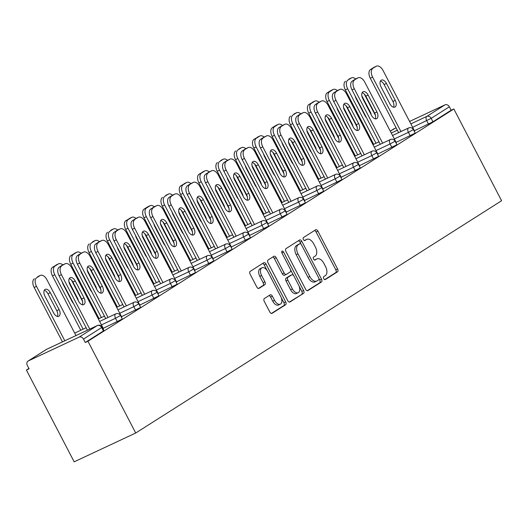 <?xml version="1.0" encoding="UTF-8"?>
<svg xmlns="http://www.w3.org/2000/svg" width="528" height="528" viewBox="0 0 528 528"><rect width="100%" height="100%" fill="white"/><g stroke="black" fill="none" stroke-linecap="round" stroke-linejoin="round"><path stroke-width="0.79" d="M323.717 278.599A1.663 0.95 64.9 0 0 325.228 279.589A1.663 0.95 64.9 0 0 325.288 279.556L337.524 271.788A2.369 1.36 64.9 0 0 337.583 268.957L317.909 231.158A2.369 1.36 64.9 0 0 315.751 229.746A2.369 1.36 64.9 0 0 315.665 229.792L303.428 237.56A1.663 0.95 64.9 0 0 303.382 239.54A1.663 0.95 64.9 0 0 304.894 240.53A1.663 0.95 64.9 0 0 304.953 240.497L306.537 239.494A7.59 4.343 64.9 0 1 306.821 239.342A7.59 4.343 64.9 0 1 313.724 243.877L315.361 247.025A7.59 4.343 64.9 0 1 315.176 256.08L313.592 257.09A1.663 0.95 64.9 0 0 313.553 259.07A1.663 0.95 64.9 0 0 315.058 260.06A1.663 0.95 64.9 0 0 315.124 260.027L316.708 259.024A7.59 4.343 64.9 0 1 316.985 258.872A7.59 4.343 64.9 0 1 323.888 263.399L325.525 266.554A7.59 4.343 64.9 0 1 325.34 275.609L323.756 276.613A1.663 0.95 64.9 0 0 323.717 278.599M264.337 298.551A2.369 1.36 64.9 0 0 264.277 301.382L269.801 311.989A2.369 1.36 64.9 0 0 271.96 313.401A2.369 1.36 64.9 0 0 272.045 313.355L285.635 304.729A2.369 1.36 64.9 0 0 285.694 301.897L266.02 264.099A2.369 1.36 64.9 0 0 263.861 262.687A2.369 1.36 64.9 0 0 263.776 262.733L250.186 271.359A2.369 1.36 64.9 0 0 250.127 274.19L256.793 287.001A2.369 1.36 64.9 0 0 258.951 288.413A2.369 1.36 64.9 0 0 259.037 288.367L264.851 284.678A2.369 1.36 64.9 0 0 264.911 281.846L261.604 275.491A6.343 3.63 64.9 0 1 261.994 267.788A6.343 3.63 64.9 0 1 267.769 271.583L280.718 296.465A6.343 3.63 64.9 0 1 280.328 304.161A6.343 3.63 64.9 0 1 274.56 300.373L272.402 296.228A2.369 1.36 64.9 0 0 270.244 294.809A2.369 1.36 64.9 0 0 270.158 294.862L264.337 298.551M87.952 341.233L453.829 108.973L501.6 200.739L135.722 433.006L87.952 341.233L85.259 342.494L103.448 330.95L101.666 327.525L83.477 339.075L85.259 342.494M305.62 289.245A2.369 1.36 64.9 0 0 307.778 290.664A2.369 1.36 64.9 0 0 307.864 290.611L321.46 281.985A2.369 1.36 64.9 0 0 321.512 279.154L301.838 241.362A2.369 1.36 64.9 0 0 299.686 239.943A2.369 1.36 64.9 0 0 299.594 239.989L286.004 248.622A2.369 1.36 64.9 0 0 285.945 251.453L305.62 289.245M303.547 293.357L289.958 301.983A2.369 1.36 64.9 0 1 289.865 302.029A2.369 1.36 64.9 0 1 287.707 300.617L268.033 262.819A2.369 1.36 64.9 0 1 268.092 259.987L273.913 256.298A2.369 1.36 64.9 0 1 273.999 256.252A2.369 1.36 64.9 0 1 276.157 257.664L284.137 272.996A2.369 1.36 64.9 0 0 286.295 274.408A2.369 1.36 64.9 0 0 286.381 274.362L290.235 271.913A2.369 1.36 64.9 0 0 290.294 269.082L281.992 253.123A1.663 0.95 64.9 0 1 282.091 251.11A1.663 0.95 64.9 0 1 283.602 252.1L303.607 290.525A2.369 1.36 64.9 0 1 303.547 293.357L289.318 302.089M28.915 368.465L26.4 370.062L74.171 461.828L135.722 433.006M410.843 123.882L426.802 116.404L444.992 104.861L409.576 121.447M396.073 127.769L390.271 131.142M432.947 121.777L451.136 110.233L449.354 106.808L431.165 118.351L432.947 121.777L414.421 130.746M393.683 128.977A3.623 2.963 57.6 0 1 393.934 128.792A3.623 2.963 57.6 0 1 394.211 128.641M444.992 104.861A3.623 2.963 57.6 0 1 449.354 106.808M28.334 360.908L79.114 337.128L97.304 325.578L46.517 349.364L28.334 360.908A3.623 2.963 -122.4 0 0 28.057 361.06A3.623 2.963 -122.4 0 0 27.311 365.376L29.093 368.801L26.4 370.062M117.302 321.704L115.52 318.285L120.496 315.493L122.278 318.919L121.75 319.328L103.224 328.297M102.188 327.116A3.623 3.623 0 0 0 97.436 325.505A3.623 2.072 -115.1 0 0 97.304 325.578A3.623 2.963 -122.4 0 1 101.666 327.525L102.188 327.116L103.97 330.535L103.448 330.95M453.829 108.973L451.136 110.233M153.912 298.465L152.13 295.04L157.106 292.255L158.888 295.673L158.36 296.089L139.834 305.059M190.522 275.227L188.74 271.801L193.717 269.009L195.499 272.435L194.977 272.844L176.444 281.813M227.132 251.981L225.35 248.563L230.327 245.771L232.109 249.19L231.587 249.605L213.061 258.575M263.743 228.743L261.961 225.317L266.937 222.526L268.719 225.951L268.198 226.36L249.671 235.336M300.359 205.498L298.577 202.079L303.547 199.287L305.329 202.712L304.808 203.122L286.282 212.091M336.97 182.259L335.188 178.834L340.164 176.048L341.939 179.467L341.418 179.883L322.892 188.852M373.58 159.02L371.798 155.595L376.774 152.803L378.556 156.229L378.028 156.638L359.502 165.607M410.19 135.775L408.408 132.35L413.384 129.565L415.166 132.983L414.645 133.399L396.112 142.369M391.882 147.398L390.1 143.972L395.076 141.181L396.858 144.606L396.337 145.022L377.81 153.991M355.271 170.636L353.489 167.218L358.466 164.426L360.248 167.845L359.726 168.26L341.2 177.23M318.661 193.882L316.879 190.456L321.856 187.664L323.638 191.09L323.116 191.499L304.583 200.468M282.051 217.12L280.269 213.695L285.245 210.91L287.027 214.328L286.506 214.744L267.973 223.714M245.441 240.359L243.659 236.94L248.635 234.148L250.417 237.574L249.889 237.983L231.363 246.952M208.831 263.604L207.049 260.179L212.018 257.387L213.8 260.812L213.279 261.228L194.753 270.197M172.22 286.843L170.438 283.424L175.408 280.632L177.19 284.051L176.669 284.467L158.143 293.436M135.604 310.088L133.822 306.662L138.798 303.871L140.58 307.296L140.059 307.705L121.532 316.681M83.477 339.075A3.623 2.963 -122.4 0 0 79.114 337.128M316.985 258.872L315.19 259.71A7.59 4.343 64.9 0 0 314.912 259.862L316.708 259.024M314.576 260.073L314.912 259.862M306.821 239.342L305.026 240.181A7.59 4.343 64.9 0 0 304.742 240.332L306.537 239.494M304.412 240.55L304.742 240.332M324.74 279.602L335.729 272.626A2.369 1.36 64.9 0 0 335.788 269.795L316.114 232.003A2.369 1.36 64.9 0 0 314.503 230.525M301.066 244.154L300.049 242.2A2.369 1.36 64.9 0 0 298.439 240.728M307.23 290.717L319.664 282.83A2.369 1.36 64.9 0 0 319.724 279.998L318.938 278.487M318.661 279.853A1.663 0.95 64.9 0 0 318.701 277.867L301.429 244.695A1.663 0.95 64.9 0 0 299.917 243.705A1.663 0.95 64.9 0 0 299.858 243.738L298.188 244.794A7.59 4.343 64.9 0 0 298.003 253.856L309.804 276.533A7.59 4.343 64.9 0 0 316.708 281.068A7.59 4.343 64.9 0 0 316.991 280.909L318.661 279.853M298.188 244.517A1.663 0.95 64.9 0 0 298.129 244.543A1.663 0.95 64.9 0 0 298.063 244.576L299.858 243.738M316.708 281.068L314.912 281.906A7.59 4.343 64.9 0 1 308.009 277.372L296.208 254.694A7.59 4.343 64.9 0 1 296.393 245.639L298.063 244.576M286.202 274.448L284.585 275.2A2.369 1.36 64.9 0 1 284.5 275.253A2.369 1.36 64.9 0 1 282.341 273.834L274.362 258.509A2.369 1.36 64.9 0 0 272.752 257.03M290.591 269.821L293.588 275.57M299.112 286.176L301.811 291.364L303.607 290.525M292.413 288.902A6.343 3.63 64.9 0 0 298.188 292.69A6.343 3.63 64.9 0 0 298.577 284.988L294.01 276.223A2.369 1.36 64.9 0 0 291.859 274.804A2.369 1.36 64.9 0 0 291.766 274.85L287.912 277.299A2.369 1.36 64.9 0 0 287.852 280.13L292.413 288.902L290.618 289.74A6.343 3.63 64.9 0 0 296.393 293.528L298.188 292.69M290.156 275.609A2.369 1.36 64.9 0 0 290.063 275.642A2.369 1.36 64.9 0 0 289.971 275.695L291.766 274.85M290.618 289.74L286.057 280.975A2.369 1.36 64.9 0 1 286.117 278.144L289.971 275.695M301.752 294.195A2.369 1.36 64.9 0 0 301.811 291.364M280.328 304.161L278.533 305.006A6.343 3.63 64.9 0 1 272.765 301.217L270.607 297.066A2.369 1.36 64.9 0 0 268.996 295.594M261.994 267.788L260.205 268.633A6.343 3.63 64.9 0 0 259.809 276.335L261.604 275.491M258.403 288.473L263.056 285.516A2.369 1.36 64.9 0 0 263.116 282.685L259.809 276.335M267.109 270.475L264.224 264.937A2.369 1.36 64.9 0 0 262.614 263.465M271.412 313.46L283.84 305.567A2.369 1.36 64.9 0 0 283.899 302.735L281.252 297.653M371.224 114.794A5.557 3.181 64.9 0 0 370.293 112.022L361.799 95.707M355.212 96.063A5.557 3.181 64.9 0 0 356.096 98.545L364.894 115.447A5.557 3.181 64.9 0 0 366.392 117.533M375.474 115.533L364.3 94.063M355.648 78.976A7.247 4.145 64.9 0 0 351.523 77.854A7.247 4.145 64.9 0 0 351.252 77.999L347.846 80.157A7.247 4.145 64.9 0 0 347.668 88.81L345.338 89.905L373.666 144.329M376.002 143.233L347.668 88.81M351.252 77.999L347.846 80.157M348.922 79.088A7.247 4.145 -115.1 0 1 349.186 78.943A7.247 4.145 -115.1 0 1 349.47 78.83M345.338 89.905A7.247 4.145 -115.1 0 1 345.517 81.253M380.417 81.094A5.557 3.181 -115.1 0 1 384.1 84.533L392.898 101.429A5.557 3.181 -115.1 0 1 393.525 107.197M398.614 132.647L370.28 78.223A7.247 4.145 -115.1 0 1 370.458 69.571L373.864 67.406A7.247 4.145 -115.1 0 1 374.128 67.261A7.247 4.145 -115.1 0 1 374.411 67.148M370.458 69.571L376.193 66.317A7.247 4.145 64.9 0 1 376.464 66.172A7.247 4.145 64.9 0 1 383.057 70.501L414.579 131.05M400.943 131.551L372.616 77.128L370.28 78.223M386.437 83.437L395.234 100.34A5.557 3.181 -115.1 0 1 394.891 107.085A5.557 3.181 -115.1 0 1 389.836 103.765L381.038 86.863A5.557 3.181 -115.1 0 1 381.381 80.117A5.557 3.181 -115.1 0 1 386.437 83.437L384.1 84.533M372.794 68.475A7.247 4.145 64.9 0 0 372.616 77.128M352.915 126.416A5.557 3.181 64.9 0 0 351.985 123.638L343.49 107.329M336.91 107.686A5.557 3.181 64.9 0 0 337.788 110.167L346.586 127.063A5.557 3.181 64.9 0 0 348.084 129.155M357.172 127.156L345.992 105.686M337.339 90.598A7.247 4.145 64.9 0 0 333.214 89.47A7.247 4.145 64.9 0 0 332.95 89.621L329.545 91.78A7.247 4.145 64.9 0 0 329.366 100.432L327.03 101.521L355.364 155.945M357.694 154.856L329.366 100.432M332.95 89.621L330.614 90.71L327.208 92.869L329.545 91.78M330.614 90.71A7.247 4.145 -115.1 0 1 330.878 90.565A7.247 4.145 -115.1 0 1 331.162 90.453M327.03 101.521A7.247 4.145 -115.1 0 1 327.208 92.869M334.613 138.039A5.557 3.181 64.9 0 0 333.676 135.26L325.189 118.952M318.602 119.308A5.557 3.181 64.9 0 0 319.486 121.79L328.284 138.686A5.557 3.181 64.9 0 0 329.782 140.778M338.864 138.772L327.69 117.302M319.037 102.214A7.247 4.145 64.9 0 0 314.906 101.092A7.247 4.145 64.9 0 0 314.642 101.237L311.236 103.402A7.247 4.145 64.9 0 0 311.058 112.048L308.728 113.144L337.055 167.567M339.392 166.478L311.058 112.048M314.642 101.237L308.906 104.491L311.236 103.402M312.305 102.333A7.247 4.145 -115.1 0 1 312.576 102.188A7.247 4.145 -115.1 0 1 312.86 102.076M308.728 113.144A7.247 4.145 -115.1 0 1 308.906 104.491M316.305 149.662A5.557 3.181 64.9 0 0 315.374 146.883L306.88 130.568M300.3 130.924A5.557 3.181 64.9 0 0 301.178 133.406L309.976 150.308A5.557 3.181 64.9 0 0 311.474 152.394M320.562 150.394L309.382 128.924M300.729 113.837A7.247 4.145 64.9 0 0 296.604 112.715A7.247 4.145 64.9 0 0 296.333 112.86L292.934 115.018A7.247 4.145 64.9 0 0 292.756 123.671L290.42 124.766L318.754 179.19M321.083 178.094L292.756 123.671M296.333 112.86L292.934 115.018M294.004 113.949A7.247 4.145 -115.1 0 1 294.268 113.804A7.247 4.145 -115.1 0 1 294.551 113.692M290.42 124.766A7.247 4.145 -115.1 0 1 290.598 116.114M298.003 161.278A5.557 3.181 64.9 0 0 297.066 158.499L288.578 142.19M281.992 142.547A5.557 3.181 64.9 0 0 282.869 145.028L291.667 161.931A5.557 3.181 64.9 0 0 293.165 164.017M302.254 162.017L291.08 140.547M282.421 125.459A7.247 4.145 64.9 0 0 278.296 124.331A7.247 4.145 64.9 0 0 278.032 124.483L274.626 126.641A7.247 4.145 64.9 0 0 274.448 135.293L272.118 136.382L300.445 190.813M302.782 189.717L274.448 135.293M278.032 124.483L275.695 125.572L272.296 127.73L274.626 126.641M275.695 125.572A7.247 4.145 -115.1 0 1 275.966 125.426A7.247 4.145 -115.1 0 1 276.25 125.314M272.118 136.382A7.247 4.145 -115.1 0 1 272.296 127.73M279.695 172.9A5.557 3.181 64.9 0 0 278.764 170.122L270.27 153.813M263.683 154.169A5.557 3.181 64.9 0 0 264.568 156.651L273.365 173.547A5.557 3.181 64.9 0 0 274.864 175.639M283.945 173.633L272.771 152.163M264.119 137.082A7.247 4.145 64.9 0 0 259.994 135.953A7.247 4.145 64.9 0 0 259.723 136.099L256.324 138.263A7.247 4.145 64.9 0 0 256.139 146.916L253.81 148.005L282.143 202.429M284.473 201.34L256.139 146.916M259.723 136.099L253.988 139.352L256.324 138.263M257.393 137.194A7.247 4.145 -115.1 0 1 257.657 137.049A7.247 4.145 -115.1 0 1 257.941 136.937M253.81 148.005A7.247 4.145 -115.1 0 1 253.988 139.352M362.109 92.717A5.557 3.181 -115.1 0 1 365.798 96.149L374.596 113.051A5.557 3.181 -115.1 0 1 375.217 118.82M380.305 144.269L351.978 89.839A7.247 4.145 -115.1 0 1 352.156 81.193L355.555 79.028A7.247 4.145 -115.1 0 1 355.826 78.883A7.247 4.145 -115.1 0 1 356.11 78.771M352.156 81.193L357.892 77.939A7.247 4.145 64.9 0 1 358.156 77.788A7.247 4.145 64.9 0 1 364.749 82.117L396.271 142.672M382.642 143.174L354.308 88.75L351.978 89.839M368.128 95.06L376.926 111.956A5.557 3.181 -115.1 0 1 376.583 118.701A5.557 3.181 -115.1 0 1 371.527 115.388L362.729 98.485A5.557 3.181 -115.1 0 1 363.073 91.74A5.557 3.181 -115.1 0 1 368.128 95.06L365.798 96.149M354.486 80.098A7.247 4.145 64.9 0 0 354.308 88.75M343.807 104.339A5.557 3.181 -115.1 0 1 347.49 107.771L356.288 124.674A5.557 3.181 -115.1 0 1 356.908 130.442M362.003 155.885L333.67 101.462A7.247 4.145 -115.1 0 1 333.848 92.809L337.253 90.651A7.247 4.145 -115.1 0 1 337.517 90.506A7.247 4.145 -115.1 0 1 337.801 90.394M333.848 92.809L339.583 89.555A7.247 4.145 64.9 0 1 339.854 89.41A7.247 4.145 64.9 0 1 346.447 93.74L377.969 154.288M364.333 154.796L335.999 100.373L333.67 101.462M349.826 106.682L358.624 123.578A5.557 3.181 -115.1 0 1 358.281 130.324A5.557 3.181 -115.1 0 1 353.225 127.004L344.428 110.108A5.557 3.181 -115.1 0 1 344.771 103.363A5.557 3.181 -115.1 0 1 349.826 106.682L347.49 107.771M336.184 91.72A7.247 4.145 64.9 0 0 335.999 100.373M325.499 115.962A5.557 3.181 -115.1 0 1 329.188 119.394L337.986 136.29A5.557 3.181 -115.1 0 1 338.606 142.058M343.695 167.508L315.361 113.084A7.247 4.145 -115.1 0 1 315.546 104.432L318.945 102.274A7.247 4.145 -115.1 0 1 319.216 102.122A7.247 4.145 -115.1 0 1 319.499 102.016M315.546 104.432L321.281 101.178A7.247 4.145 64.9 0 1 321.545 101.033A7.247 4.145 64.9 0 1 328.139 105.362L359.66 165.911M346.025 166.412L317.698 111.989L315.361 113.084M331.518 118.298L340.316 135.201A5.557 3.181 -115.1 0 1 339.973 141.946A5.557 3.181 -115.1 0 1 334.917 138.626L326.119 121.724A5.557 3.181 -115.1 0 1 326.462 114.979A5.557 3.181 -115.1 0 1 331.518 118.298L329.188 119.394M317.876 103.336A7.247 4.145 64.9 0 0 317.698 111.989M307.19 127.578A5.557 3.181 -115.1 0 1 310.88 131.017L319.678 147.913A5.557 3.181 -115.1 0 1 320.298 153.681M325.387 179.131L297.059 124.707A7.247 4.145 -115.1 0 1 297.238 116.054L300.643 113.89A7.247 4.145 -115.1 0 1 300.907 113.744A7.247 4.145 -115.1 0 1 301.191 113.632M297.238 116.054L302.973 112.801A7.247 4.145 64.9 0 1 303.237 112.655A7.247 4.145 64.9 0 1 309.837 116.985L341.352 177.533M327.723 178.035L299.389 123.611L297.059 124.707M313.216 129.921L322.014 146.824A5.557 3.181 -115.1 0 1 321.671 153.569A5.557 3.181 -115.1 0 1 316.615 150.249L307.817 133.346A5.557 3.181 -115.1 0 1 308.161 126.601A5.557 3.181 -115.1 0 1 313.216 129.921L310.88 131.017M299.567 114.959A7.247 4.145 64.9 0 0 299.389 123.611M288.889 139.201A5.557 3.181 -115.1 0 1 292.578 142.633L301.369 159.535A5.557 3.181 -115.1 0 1 301.996 165.304M307.085 190.747L278.751 136.323A7.247 4.145 -115.1 0 1 278.929 127.67L282.335 125.512A7.247 4.145 -115.1 0 1 282.599 125.367A7.247 4.145 -115.1 0 1 282.883 125.255M278.929 127.67L284.665 124.423A7.247 4.145 64.9 0 1 284.935 124.271A7.247 4.145 64.9 0 1 291.529 128.601L323.05 189.149M309.415 189.658L281.087 135.234L278.751 136.323M294.908 141.544L303.706 158.44A5.557 3.181 -115.1 0 1 303.362 165.185A5.557 3.181 -115.1 0 1 298.307 161.865L289.509 144.969A5.557 3.181 -115.1 0 1 289.852 138.224A5.557 3.181 -115.1 0 1 294.908 141.544L292.578 142.633M281.266 126.581A7.247 4.145 64.9 0 0 281.087 135.234M261.393 184.523A5.557 3.181 64.9 0 0 260.456 181.744L251.968 165.429M245.381 165.792A5.557 3.181 64.9 0 0 246.259 168.267L255.057 185.17A5.557 3.181 64.9 0 0 256.555 187.262M265.643 185.255L254.463 163.786M245.81 148.698A7.247 4.145 64.9 0 0 241.685 147.576A7.247 4.145 64.9 0 0 241.421 147.721L238.016 149.879A7.247 4.145 64.9 0 0 237.838 158.532L235.501 159.628L263.835 214.051M266.171 212.956L237.838 158.532M241.421 147.721L238.016 149.879M239.085 148.817A7.247 4.145 -115.1 0 1 239.356 148.665A7.247 4.145 -115.1 0 1 239.639 148.559M235.501 159.628A7.247 4.145 -115.1 0 1 235.686 150.975M270.58 150.823A5.557 3.181 -115.1 0 1 274.27 154.255L283.067 171.151A5.557 3.181 -115.1 0 1 283.688 176.92M288.776 202.369L260.449 147.946A7.247 4.145 -115.1 0 1 260.627 139.293L264.026 137.135A7.247 4.145 -115.1 0 1 264.297 136.99A7.247 4.145 -115.1 0 1 264.581 136.877M260.627 139.293L266.363 136.039A7.247 4.145 64.9 0 1 266.627 135.894A7.247 4.145 64.9 0 1 273.22 140.224L304.742 200.772M291.113 201.28L262.779 146.85L260.449 147.946M276.599 153.16L285.397 170.062A5.557 3.181 -115.1 0 1 285.061 176.807A5.557 3.181 -115.1 0 1 280.005 173.488L271.207 156.592A5.557 3.181 -115.1 0 1 271.544 149.846A5.557 3.181 -115.1 0 1 276.599 153.16L274.27 154.255M262.957 138.204A7.247 4.145 64.9 0 0 262.779 146.85M243.085 196.139A5.557 3.181 64.9 0 0 242.154 193.367L233.66 177.052M227.073 177.408A5.557 3.181 64.9 0 0 227.957 179.89L236.755 196.792A5.557 3.181 64.9 0 0 238.253 198.878M247.335 196.878L236.161 175.408M227.509 160.321A7.247 4.145 64.9 0 0 223.377 159.199A7.247 4.145 64.9 0 0 223.113 159.344L219.707 161.502A7.247 4.145 64.9 0 0 219.529 170.155L217.199 171.25L245.527 225.674M247.863 224.578L219.529 170.155M223.113 159.344L219.707 161.502M220.783 160.433A7.247 4.145 -115.1 0 1 221.047 160.288A7.247 4.145 -115.1 0 1 221.331 160.175M217.199 171.25A7.247 4.145 -115.1 0 1 217.378 162.598M252.278 162.439A5.557 3.181 -115.1 0 1 255.961 165.878L264.759 182.774A5.557 3.181 -115.1 0 1 265.386 188.542M270.475 213.992L242.141 159.568A7.247 4.145 -115.1 0 1 242.319 150.916L245.725 148.751A7.247 4.145 -115.1 0 1 245.989 148.606A7.247 4.145 -115.1 0 1 246.272 148.493M242.319 150.916L248.054 147.662A7.247 4.145 64.9 0 1 248.325 147.517A7.247 4.145 64.9 0 1 254.918 151.846L286.44 212.395M272.804 212.896L244.477 158.473L242.141 159.568M258.298 164.782L267.095 181.685A5.557 3.181 -115.1 0 1 266.752 188.43A5.557 3.181 -115.1 0 1 261.697 185.11L252.899 168.208A5.557 3.181 -115.1 0 1 253.242 161.462A5.557 3.181 -115.1 0 1 258.298 164.782L255.961 165.878M244.655 149.82A7.247 4.145 64.9 0 0 244.477 158.473M224.776 207.761A5.557 3.181 64.9 0 0 223.846 204.983L215.351 188.674M208.771 189.031A5.557 3.181 64.9 0 0 209.649 191.512L218.447 208.408A5.557 3.181 64.9 0 0 219.945 210.5M229.033 208.501L217.853 187.031M209.2 171.943A7.247 4.145 64.9 0 0 205.075 170.815A7.247 4.145 64.9 0 0 204.805 170.966L201.406 173.125A7.247 4.145 64.9 0 0 201.227 181.777L198.891 182.866L227.225 237.29M229.555 236.201L201.227 181.777M204.805 170.966L199.069 174.214L201.406 173.125M202.475 172.055A7.247 4.145 -115.1 0 1 202.739 171.91A7.247 4.145 -115.1 0 1 203.023 171.798M198.891 182.866A7.247 4.145 -115.1 0 1 199.069 174.214M233.97 174.062A5.557 3.181 -115.1 0 1 237.659 177.494L246.457 194.396A5.557 3.181 -115.1 0 1 247.078 200.165M252.166 225.614L223.832 171.184A7.247 4.145 -115.1 0 1 224.017 162.532L227.416 160.373A7.247 4.145 -115.1 0 1 227.687 160.228A7.247 4.145 -115.1 0 1 227.971 160.116M224.017 162.532L229.753 159.284A7.247 4.145 64.9 0 1 230.017 159.133A7.247 4.145 64.9 0 1 236.61 163.462L268.132 224.017M254.503 224.519L226.169 170.095L223.832 171.184M239.989 176.405L248.787 193.301A5.557 3.181 -115.1 0 1 248.444 200.046A5.557 3.181 -115.1 0 1 243.388 196.733L234.59 179.83A5.557 3.181 -115.1 0 1 234.934 173.085A5.557 3.181 -115.1 0 1 239.989 176.405L237.659 177.494M226.347 161.443A7.247 4.145 64.9 0 0 226.169 170.095M206.474 219.384A5.557 3.181 64.9 0 0 205.537 216.605L197.05 200.297M190.463 200.653A5.557 3.181 64.9 0 0 191.347 203.135L200.145 220.031A5.557 3.181 64.9 0 0 201.643 222.123M210.725 220.117L199.551 198.647M190.898 183.559A7.247 4.145 64.9 0 0 186.767 182.437A7.247 4.145 64.9 0 0 186.503 182.582L183.097 184.747A7.247 4.145 64.9 0 0 182.919 193.393L180.589 194.489L208.916 248.912M211.253 247.823L182.919 193.393M186.503 182.582L180.767 185.836L183.097 184.747M184.166 183.678A7.247 4.145 -115.1 0 1 184.437 183.533A7.247 4.145 -115.1 0 1 184.721 183.421M180.589 194.489A7.247 4.145 -115.1 0 1 180.767 185.836M215.668 185.684A5.557 3.181 -115.1 0 1 219.351 189.116L228.149 206.019A5.557 3.181 -115.1 0 1 228.769 211.787M233.864 237.23L205.531 182.807A7.247 4.145 -115.1 0 1 205.709 174.154L209.114 171.996A7.247 4.145 -115.1 0 1 209.378 171.851A7.247 4.145 -115.1 0 1 209.662 171.739M205.709 174.154L211.444 170.9A7.247 4.145 64.9 0 1 211.715 170.755A7.247 4.145 64.9 0 1 218.308 175.085L249.83 235.633M236.194 236.141L207.86 181.718L205.531 182.807M221.687 188.027L230.485 204.923A5.557 3.181 -115.1 0 1 230.142 211.669A5.557 3.181 -115.1 0 1 225.086 208.349L216.289 191.453A5.557 3.181 -115.1 0 1 216.632 184.708A5.557 3.181 -115.1 0 1 221.687 188.027L219.351 189.116M208.045 173.065A7.247 4.145 64.9 0 0 207.86 181.718M188.166 231.007A5.557 3.181 64.9 0 0 187.235 228.228L178.741 211.913M172.161 212.269A5.557 3.181 64.9 0 0 173.039 214.751L181.837 231.653A5.557 3.181 64.9 0 0 183.335 233.739M192.416 231.739L181.243 210.269M172.59 195.182A7.247 4.145 64.9 0 0 168.465 194.06A7.247 4.145 64.9 0 0 168.194 194.205L164.795 196.363A7.247 4.145 64.9 0 0 164.617 205.016L162.281 206.111L190.615 260.535M192.944 259.439L164.617 205.016M168.194 194.205L164.795 196.363M165.865 195.294A7.247 4.145 -115.1 0 1 166.129 195.149A7.247 4.145 -115.1 0 1 166.412 195.037M162.281 206.111A7.247 4.145 -115.1 0 1 162.459 197.459M197.36 197.307A5.557 3.181 -115.1 0 1 201.049 200.739L209.847 217.635A5.557 3.181 -115.1 0 1 210.467 223.403M215.556 248.853L187.222 194.429A7.247 4.145 -115.1 0 1 187.407 185.777L190.806 183.619A7.247 4.145 -115.1 0 1 191.077 183.467A7.247 4.145 -115.1 0 1 191.36 183.361M187.407 185.777L193.142 182.523A7.247 4.145 64.9 0 1 193.406 182.378A7.247 4.145 64.9 0 1 200 186.707L231.521 247.256M217.886 247.757L189.559 193.334L187.222 194.429M203.379 199.643L212.177 216.546A5.557 3.181 -115.1 0 1 211.834 223.291A5.557 3.181 -115.1 0 1 206.778 219.971L197.98 203.069A5.557 3.181 -115.1 0 1 198.323 196.324A5.557 3.181 -115.1 0 1 203.379 199.643L201.049 200.739M189.737 184.681A7.247 4.145 64.9 0 0 189.559 193.334M169.864 242.623A5.557 3.181 64.9 0 0 168.927 239.844L160.439 223.535M153.853 223.892A5.557 3.181 64.9 0 0 154.73 226.373L163.528 243.276A5.557 3.181 64.9 0 0 165.026 245.362M174.115 243.362L162.934 221.892M154.282 206.804A7.247 4.145 64.9 0 0 150.157 205.676A7.247 4.145 64.9 0 0 149.893 205.828L146.487 207.986A7.247 4.145 64.9 0 0 146.309 216.638L143.979 217.727L172.306 272.158M174.643 271.062L146.309 216.638M149.893 205.828L147.556 206.917L144.157 209.075L146.487 207.986M147.556 206.917A7.247 4.145 -115.1 0 1 147.827 206.771A7.247 4.145 -115.1 0 1 148.111 206.659M143.979 217.727A7.247 4.145 -115.1 0 1 144.157 209.075M179.051 208.923A5.557 3.181 -115.1 0 1 182.741 212.362L191.539 229.258A5.557 3.181 -115.1 0 1 192.159 235.026M197.248 260.476L168.92 206.052A7.247 4.145 -115.1 0 1 169.099 197.399L172.504 195.235A7.247 4.145 -115.1 0 1 172.768 195.089A7.247 4.145 -115.1 0 1 173.052 194.977M169.099 197.399L174.834 194.146A7.247 4.145 64.9 0 1 175.098 194A7.247 4.145 64.9 0 1 181.698 198.33L213.213 258.878M199.584 259.38L171.25 204.956L168.92 206.052M185.077 211.266L193.868 228.169A5.557 3.181 -115.1 0 1 193.532 234.914A5.557 3.181 -115.1 0 1 188.476 231.594L179.678 214.691A5.557 3.181 -115.1 0 1 180.022 207.946A5.557 3.181 -115.1 0 1 185.077 211.266L182.741 212.362M171.428 196.304A7.247 4.145 64.9 0 0 171.25 204.956M151.556 254.245A5.557 3.181 64.9 0 0 150.625 251.467L142.131 235.158M135.544 235.514A5.557 3.181 64.9 0 0 136.429 237.996L145.226 254.892A5.557 3.181 64.9 0 0 146.725 256.984M155.806 254.978L144.632 233.508M135.98 218.427A7.247 4.145 64.9 0 0 131.855 217.298A7.247 4.145 64.9 0 0 131.584 217.444L128.185 219.608A7.247 4.145 64.9 0 0 128 228.261L125.671 229.35L154.004 283.774M156.334 282.685L128 228.261M131.584 217.444L125.849 220.697L128.185 219.608M129.254 218.539A7.247 4.145 -115.1 0 1 129.518 218.394A7.247 4.145 -115.1 0 1 129.802 218.282M125.671 229.35A7.247 4.145 -115.1 0 1 125.849 220.697M160.75 220.546A5.557 3.181 -115.1 0 1 164.439 223.978L173.23 240.88A5.557 3.181 -115.1 0 1 173.857 246.649M178.946 272.092L150.612 217.668A7.247 4.145 -115.1 0 1 150.79 209.015L154.196 206.857A7.247 4.145 -115.1 0 1 154.46 206.712A7.247 4.145 -115.1 0 1 154.744 206.6M150.79 209.015L156.526 205.762A7.247 4.145 64.9 0 1 156.796 205.616A7.247 4.145 64.9 0 1 163.39 209.946L194.911 270.494M181.276 271.003L152.948 216.579L150.612 217.668M166.769 222.889L175.567 239.785A5.557 3.181 -115.1 0 1 175.223 246.53A5.557 3.181 -115.1 0 1 170.168 243.21L161.37 226.314A5.557 3.181 -115.1 0 1 161.713 219.569A5.557 3.181 -115.1 0 1 166.769 222.889L164.439 223.978M153.127 207.926A7.247 4.145 64.9 0 0 152.948 216.579M133.254 265.868A5.557 3.181 64.9 0 0 132.317 263.089L123.829 246.774M117.242 247.137A5.557 3.181 64.9 0 0 118.12 249.612L126.918 266.515A5.557 3.181 64.9 0 0 128.416 268.607M137.504 266.6L126.324 245.131M117.671 230.043A7.247 4.145 64.9 0 0 113.546 228.921A7.247 4.145 64.9 0 0 113.282 229.066L109.877 231.224A7.247 4.145 64.9 0 0 109.699 239.877L107.362 240.973L135.696 295.396M138.026 294.301L109.699 239.877M113.282 229.066L109.877 231.224M110.946 230.162A7.247 4.145 -115.1 0 1 111.217 230.01A7.247 4.145 -115.1 0 1 111.5 229.904M107.362 240.973A7.247 4.145 -115.1 0 1 107.547 232.32M142.441 232.168A5.557 3.181 -115.1 0 1 146.131 235.6L154.928 252.496A5.557 3.181 -115.1 0 1 155.549 258.265M160.637 283.714L132.31 229.291A7.247 4.145 -115.1 0 1 132.488 220.638L135.887 218.48A7.247 4.145 -115.1 0 1 136.158 218.335A7.247 4.145 -115.1 0 1 136.442 218.222M132.488 220.638L138.224 217.384A7.247 4.145 64.9 0 1 138.488 217.239A7.247 4.145 64.9 0 1 145.081 221.569L176.603 282.117M162.974 282.625L134.64 228.195L132.31 229.291M148.46 234.505L157.258 251.407A5.557 3.181 -115.1 0 1 156.915 258.152A5.557 3.181 -115.1 0 1 151.859 254.833L143.068 237.937A5.557 3.181 -115.1 0 1 143.405 231.191A5.557 3.181 -115.1 0 1 148.46 234.505L146.131 235.6M134.818 219.549A7.247 4.145 64.9 0 0 134.64 228.195M114.946 277.484A5.557 3.181 64.9 0 0 114.015 274.712L105.521 258.397M98.934 258.753A5.557 3.181 64.9 0 0 99.818 261.235L108.616 278.137A5.557 3.181 64.9 0 0 110.114 280.223M119.196 278.223L108.022 256.753M99.37 241.666A7.247 4.145 64.9 0 0 95.238 240.544A7.247 4.145 64.9 0 0 94.974 240.689L91.568 242.847A7.247 4.145 64.9 0 0 91.39 251.5L89.06 252.595L117.388 307.019M119.724 305.923L91.39 251.5M94.974 240.689L91.568 242.847M92.644 241.778A7.247 4.145 -115.1 0 1 92.908 241.633A7.247 4.145 -115.1 0 1 93.192 241.52M89.06 252.595A7.247 4.145 -115.1 0 1 89.239 243.943M124.139 243.784A5.557 3.181 -115.1 0 1 127.822 247.223L136.62 264.119A5.557 3.181 -115.1 0 1 137.247 269.887M142.336 295.337L114.002 240.913A7.247 4.145 -115.1 0 1 114.18 232.261L117.586 230.096A7.247 4.145 -115.1 0 1 117.85 229.951A7.247 4.145 -115.1 0 1 118.133 229.838M114.18 232.261L119.915 229.007A7.247 4.145 64.9 0 1 120.186 228.862A7.247 4.145 64.9 0 1 126.779 233.191L158.301 293.74M144.665 294.241L116.338 239.818L114.002 240.913M130.159 246.127L138.956 263.03A5.557 3.181 -115.1 0 1 138.613 269.775A5.557 3.181 -115.1 0 1 133.558 266.455L124.76 249.553A5.557 3.181 -115.1 0 1 125.103 242.807A5.557 3.181 -115.1 0 1 130.159 246.127L127.822 247.223M116.516 231.165A7.247 4.145 64.9 0 0 116.338 239.818M96.637 289.106A5.557 3.181 64.9 0 0 95.707 286.328L87.212 270.019M80.632 270.376A5.557 3.181 64.9 0 0 81.51 272.857L90.308 289.753A5.557 3.181 64.9 0 0 91.806 291.845M100.894 289.846L89.714 268.376M81.061 253.288A7.247 4.145 64.9 0 0 76.936 252.16A7.247 4.145 64.9 0 0 76.666 252.305L73.267 254.47A7.247 4.145 64.9 0 0 73.088 263.122L70.752 264.211L99.086 318.635M101.416 317.546L73.088 263.122M76.666 252.305L70.93 255.559L73.267 254.47M74.336 253.4A7.247 4.145 -115.1 0 1 74.6 253.255A7.247 4.145 -115.1 0 1 74.884 253.143M70.752 264.211A7.247 4.145 -115.1 0 1 70.93 255.559M105.831 255.407A5.557 3.181 -115.1 0 1 109.52 258.839L118.318 275.741A5.557 3.181 -115.1 0 1 118.939 281.51M124.027 306.959L95.693 252.529A7.247 4.145 -115.1 0 1 95.878 243.877L99.277 241.718A7.247 4.145 -115.1 0 1 99.548 241.573A7.247 4.145 -115.1 0 1 99.832 241.461M95.878 243.877L101.614 240.629A7.247 4.145 64.9 0 1 101.878 240.478A7.247 4.145 64.9 0 1 108.471 244.807L139.993 305.362M126.364 305.864L98.03 251.44L95.693 252.529M111.85 257.75L120.648 274.646A5.557 3.181 -115.1 0 1 120.305 281.391A5.557 3.181 -115.1 0 1 115.249 278.078L106.451 261.175A5.557 3.181 -115.1 0 1 106.795 254.43A5.557 3.181 -115.1 0 1 111.85 257.75L109.52 258.839M98.208 242.788A7.247 4.145 64.9 0 0 98.03 251.44M78.335 300.729A5.557 3.181 64.9 0 0 77.398 297.95L68.911 281.642M62.324 281.998A5.557 3.181 64.9 0 0 63.208 284.48L72.006 301.376A5.557 3.181 64.9 0 0 73.504 303.468M82.586 301.462L71.412 279.992M62.759 264.904A7.247 4.145 64.9 0 0 58.628 263.782A7.247 4.145 64.9 0 0 58.364 263.927L54.958 266.092A7.247 4.145 64.9 0 0 54.78 274.738L52.45 275.834L80.777 330.257M83.114 329.168L54.78 274.738M58.364 263.927L52.628 267.181L54.958 266.092M56.027 265.023A7.247 4.145 -115.1 0 1 56.298 264.878A7.247 4.145 -115.1 0 1 56.582 264.766M52.45 275.834A7.247 4.145 -115.1 0 1 52.628 267.181M87.529 267.029A5.557 3.181 -115.1 0 1 91.212 270.461L100.01 287.364A5.557 3.181 -115.1 0 1 100.63 293.132M105.725 318.575L77.392 264.152A7.247 4.145 -115.1 0 1 77.57 255.499L80.975 253.341A7.247 4.145 -115.1 0 1 81.239 253.196A7.247 4.145 -115.1 0 1 81.523 253.084M77.57 255.499L83.305 252.245A7.247 4.145 64.9 0 1 83.576 252.1A7.247 4.145 64.9 0 1 90.169 256.43L121.684 316.978M108.055 317.486L79.721 263.063L77.392 264.152M93.548 269.372L102.346 286.268A5.557 3.181 -115.1 0 1 102.003 293.014A5.557 3.181 -115.1 0 1 96.947 289.694L88.15 272.798A5.557 3.181 -115.1 0 1 88.493 266.053A5.557 3.181 -115.1 0 1 93.548 269.372L91.212 270.461M79.906 254.41A7.247 4.145 64.9 0 0 79.721 263.063M59.096 309.573L50.299 292.67A5.557 3.181 64.9 0 0 45.243 289.351A5.557 3.181 64.9 0 0 44.9 296.096L53.698 312.998A5.557 3.181 64.9 0 0 58.753 316.318A5.557 3.181 64.9 0 0 59.096 309.573L56.76 310.662L47.962 293.766A5.557 3.181 64.9 0 0 44.279 290.327M75.979 335.557L46.919 279.734A7.247 4.145 64.9 0 0 40.326 275.405A7.247 4.145 64.9 0 0 40.055 275.55L36.656 277.708A7.247 4.145 64.9 0 0 36.478 286.361L34.142 287.456L62.476 341.88M64.805 340.784L36.478 286.361M40.055 275.55L36.656 277.708M57.387 316.43A5.557 3.181 64.9 0 0 56.76 310.662M37.726 276.639A7.247 4.145 -115.1 0 1 37.99 276.494A7.247 4.145 -115.1 0 1 38.273 276.382M34.142 287.456A7.247 4.145 -115.1 0 1 34.32 278.804M69.221 278.652A5.557 3.181 -115.1 0 1 72.91 282.084L81.708 298.98A5.557 3.181 -115.1 0 1 82.328 304.748M87.417 330.198L59.083 275.774A7.247 4.145 -115.1 0 1 59.268 267.122L62.667 264.964A7.247 4.145 -115.1 0 1 62.938 264.812A7.247 4.145 -115.1 0 1 63.215 264.706M59.268 267.122L65.003 263.868A7.247 4.145 64.9 0 1 65.267 263.723A7.247 4.145 64.9 0 1 71.861 268.052L103.382 328.601M89.747 329.102L61.42 274.679L59.083 275.774M75.24 280.988L84.038 297.891A5.557 3.181 -115.1 0 1 83.695 304.636A5.557 3.181 -115.1 0 1 78.639 301.316L69.841 284.414A5.557 3.181 -115.1 0 1 70.184 277.669A5.557 3.181 -115.1 0 1 75.24 280.988L72.91 282.084M61.598 266.026A7.247 4.145 64.9 0 0 61.42 274.679M391.261 133.049L397.34 130.205M428.498 124.153L426.716 120.734A3.623 2.072 64.9 0 1 426.802 116.404A3.623 2.963 57.6 0 1 431.165 118.351L412.639 127.327M97.858 325.393A3.623 2.072 -115.1 0 0 97.436 325.505L46.655 349.285A3.623 2.072 -115.1 0 0 46.517 349.364A3.623 2.963 -122.4 0 0 46.246 349.51A3.623 2.963 -122.4 0 0 45.995 349.694M394.33 138.943L408.408 132.35A3.623 2.072 64.9 0 1 408.5 128.027A3.623 2.072 -115.1 0 1 408.632 127.954A3.623 2.072 -115.1 0 1 409.055 127.842M395.076 141.181A3.623 3.623 0 0 0 390.324 139.577A3.623 2.072 -115.1 0 0 390.192 139.649A3.623 2.072 64.9 0 0 390.1 143.972L376.028 150.566M376.774 152.803A3.623 3.623 0 0 0 372.022 151.193A3.623 2.072 -115.1 0 0 371.89 151.265A3.623 2.072 64.9 0 0 371.798 155.595L357.72 162.188M358.466 164.426A3.623 3.623 0 0 0 353.714 162.815A3.623 2.072 -115.1 0 0 353.582 162.888A3.623 2.072 64.9 0 0 353.489 167.218L339.418 173.804M340.164 176.048A3.623 3.623 0 0 0 335.412 174.438A3.623 2.072 -115.1 0 0 335.273 174.511A3.623 2.072 64.9 0 0 335.188 178.834L321.11 185.427M321.856 187.664A3.623 3.623 0 0 0 317.104 186.054A3.623 2.072 -115.1 0 0 316.972 186.133A3.623 2.072 64.9 0 0 316.879 190.456L302.801 197.05M303.547 199.287A3.623 3.623 0 0 0 298.795 197.677A3.623 2.072 -115.1 0 0 298.663 197.749A3.623 2.072 64.9 0 0 298.577 202.079L284.5 208.672M285.245 210.91A3.623 3.623 0 0 0 280.493 209.299A3.623 2.072 -115.1 0 0 280.361 209.372A3.623 2.072 64.9 0 0 280.269 213.695L266.191 220.288M266.937 222.526A3.623 3.623 0 0 0 262.185 220.922A3.623 2.072 -115.1 0 0 262.053 220.994A3.623 2.072 64.9 0 0 261.961 225.317L247.889 231.911M248.635 234.148A3.623 3.623 0 0 0 243.883 232.538A3.623 2.072 -115.1 0 0 243.745 232.61A3.623 2.072 64.9 0 0 243.659 236.94L229.581 243.533M230.327 245.771A3.623 3.623 0 0 0 225.575 244.16A3.623 2.072 -115.1 0 0 225.443 244.233A3.623 2.072 64.9 0 0 225.35 248.563L211.279 255.149M212.018 257.387A3.623 3.623 0 0 0 207.273 255.783A3.623 2.072 -115.1 0 0 207.134 255.856A3.623 2.072 64.9 0 0 207.049 260.179L192.971 266.772M193.717 269.009A3.623 3.623 0 0 0 188.965 267.399A3.623 2.072 -115.1 0 0 188.833 267.478A3.623 2.072 64.9 0 0 188.74 271.801L174.662 278.395M175.408 280.632A3.623 3.623 0 0 0 170.656 279.022A3.623 2.072 -115.1 0 0 170.524 279.094A3.623 2.072 64.9 0 0 170.438 283.424L156.361 290.017M157.106 292.255A3.623 3.623 0 0 0 152.354 290.644A3.623 2.072 -115.1 0 0 152.222 290.717A3.623 2.072 64.9 0 0 152.13 295.04L138.052 301.633M138.798 303.871A3.623 3.623 0 0 0 134.046 302.267A3.623 2.072 -115.1 0 0 133.914 302.339A3.623 2.072 64.9 0 0 133.822 306.662L119.75 313.256M120.496 315.493A3.623 3.623 0 0 0 115.744 313.883A3.623 2.072 -115.1 0 0 115.606 313.955A3.623 2.072 64.9 0 0 115.52 318.285L101.442 324.878M374.227 147.114L390.324 139.577A3.623 2.072 -115.1 0 1 390.753 139.465M355.925 158.737L372.022 151.193A3.623 2.072 -115.1 0 1 372.445 151.087M337.616 170.353L353.714 162.815A3.623 2.072 -115.1 0 1 354.136 162.703M319.315 181.975L335.412 174.438A3.623 2.072 -115.1 0 1 335.834 174.326M301.006 193.598L317.104 186.054A3.623 2.072 -115.1 0 1 317.526 185.948M282.704 205.214L298.795 197.677A3.623 2.072 -115.1 0 1 299.224 197.564M264.396 216.836L280.493 209.299A3.623 2.072 -115.1 0 1 280.916 209.187M246.088 228.459L262.185 220.922A3.623 2.072 -115.1 0 1 262.614 220.81M227.786 240.075L243.883 232.538A3.623 2.072 -115.1 0 1 244.306 232.426M209.477 251.698L225.575 244.16A3.623 2.072 -115.1 0 1 225.997 244.048M191.176 263.32L207.273 255.783A3.623 2.072 -115.1 0 1 207.695 255.671M172.867 274.943L188.965 267.399A3.623 2.072 -115.1 0 1 189.387 267.293M154.565 286.559L170.656 279.022A3.623 2.072 -115.1 0 1 171.085 278.909M136.257 298.181L152.354 290.644A3.623 2.072 -115.1 0 1 152.777 290.532M117.949 309.804L134.046 302.267A3.623 2.072 -115.1 0 1 134.475 302.155M99.647 321.42L115.744 313.883A3.623 2.072 -115.1 0 1 116.167 313.771M28.057 361.06L46.246 349.51A3.623 3.623 0 0 1 46.655 349.285A3.623 2.072 -115.1 0 1 46.794 349.232M316.114 232.003L317.909 231.158M335.788 269.795L337.583 268.957M335.729 272.626L337.524 271.788M300.049 242.2L301.838 241.362M319.724 279.998L321.512 279.154M319.664 282.83L321.46 281.985M296.393 245.639L298.188 244.794M296.208 254.694L298.003 253.856M308.009 277.372L309.804 276.533M274.362 258.509L276.157 257.664M282.341 273.834L284.137 272.996M281.886 252.905L283.602 252.1M286.117 278.144L287.912 277.299M286.057 280.975L287.852 280.13M270.607 297.066L272.402 296.228M272.765 301.217L274.56 300.373M263.116 282.685L264.911 281.846M263.056 285.516L264.851 284.678M264.224 264.937L266.02 264.099M283.899 302.735L285.694 301.897M283.84 305.567L285.635 304.729M369.877 112.213L370.293 112.022M376.193 66.317L373.864 67.406M395.234 100.34L392.898 101.429M351.575 123.836L351.985 123.638M333.267 135.452L333.676 135.26M314.959 147.074L315.374 146.883M296.657 158.697L297.066 158.499M278.348 170.313L278.764 170.122M357.892 77.939L355.555 79.028M376.926 111.956L374.596 113.051M339.583 89.555L337.253 90.651M358.624 123.578L356.288 124.674M321.281 101.178L318.945 102.274M340.316 135.201L337.986 136.29M302.973 112.801L300.643 113.89M322.014 146.824L319.678 147.913M284.665 124.423L282.335 125.512M303.706 158.44L301.369 159.535M260.047 181.936L260.456 181.744M266.363 136.039L264.026 137.135M285.397 170.062L283.067 171.151M241.738 193.558L242.154 193.367M248.054 147.662L245.725 148.751M267.095 181.685L264.759 182.774M223.436 205.174L223.846 204.983M229.753 159.284L227.416 160.373M248.787 193.301L246.457 194.396M205.128 216.797L205.537 216.605M211.444 170.9L209.114 171.996M230.485 204.923L228.149 206.019M186.82 228.419L187.235 228.228M193.142 182.523L190.806 183.619M212.177 216.546L209.847 217.635M168.518 240.042L168.927 239.844M174.834 194.146L172.504 195.235M193.868 228.169L191.539 229.258M150.209 251.658L150.625 251.467M156.526 205.762L154.196 206.857M175.567 239.785L173.23 240.88M131.908 263.281L132.317 263.089M138.224 217.384L135.887 218.48M157.258 251.407L154.928 252.496M113.599 274.903L114.015 274.712M119.915 229.007L117.586 230.096M138.956 263.03L136.62 264.119M95.291 286.519L95.707 286.328M101.614 240.629L99.277 241.718M120.648 274.646L118.318 275.741M76.989 298.142L77.398 297.95M83.305 252.245L80.975 253.341M102.346 286.268L100.01 287.364M47.962 293.766L50.299 292.67M65.003 263.868L62.667 264.964M84.038 297.891L81.708 298.98M393.934 128.792L390.265 131.122M413.384 129.565A3.623 3.623 0 0 0 408.632 127.954L392.535 135.491M379.031 141.814L372.953 144.659M360.723 153.437L354.651 156.281M342.421 165.059L336.343 167.904M324.113 176.675L318.034 179.527M305.811 188.298L299.732 191.143M287.503 199.921L281.424 202.765M269.194 211.543L263.122 214.388M250.892 223.159L244.814 226.004M232.584 234.782L226.512 237.626M214.282 246.404L208.204 249.249M195.974 258.02L189.895 260.872M177.672 269.643L171.593 272.488M159.364 281.266L153.285 284.11M141.055 292.888L134.983 295.733M122.753 304.504L116.675 307.349M104.445 316.127L98.373 318.971M86.143 327.749L74.705 333.102M298.129 244.543L299.917 243.705M284.5 275.253L286.295 274.408M290.063 275.642L291.859 274.804M351.523 77.854L349.186 78.943M376.464 66.172L374.128 67.261M333.214 89.47L330.878 90.565M314.906 101.092L312.576 102.188M296.604 112.715L294.268 113.804M278.296 124.331L275.966 125.426M259.994 135.953L257.657 137.049M358.156 77.788L355.826 78.883M339.854 89.41L337.517 90.506M321.545 101.033L319.216 102.122M303.237 112.655L300.907 113.744M284.935 124.271L282.599 125.367M241.685 147.576L239.356 148.665M266.627 135.894L264.297 136.99M223.377 159.199L221.047 160.288M248.325 147.517L245.989 148.606M205.075 170.815L202.739 171.91M230.017 159.133L227.687 160.228M186.767 182.437L184.437 183.533M211.715 170.755L209.378 171.851M168.465 194.06L166.129 195.149M193.406 182.378L191.077 183.467M150.157 205.676L147.827 206.771M175.098 194L172.768 195.089M131.855 217.298L129.518 218.394M156.796 205.616L154.46 206.712M113.546 228.921L111.217 230.01M138.488 217.239L136.158 218.335M95.238 240.544L92.908 241.633M120.186 228.862L117.85 229.951M76.936 252.16L74.6 253.255M101.878 240.478L99.548 241.573M58.628 263.782L56.298 264.878M83.576 252.1L81.239 253.196M40.326 275.405L37.99 276.494M65.267 263.723L62.938 264.812"/></g></svg>
